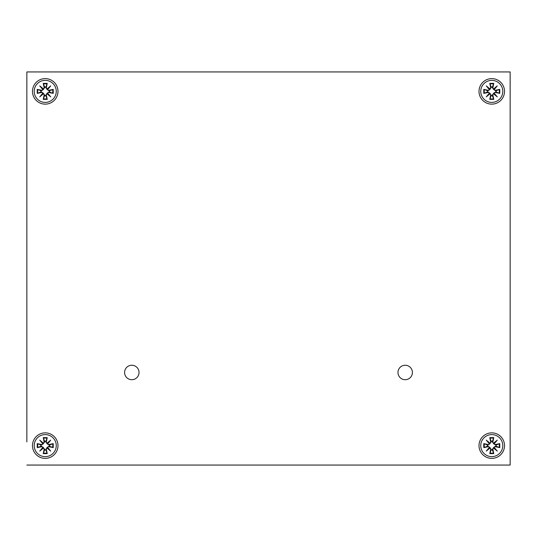 <?xml version="1.0" encoding="UTF-8"?>
<svg xmlns="http://www.w3.org/2000/svg" width="537" height="537" viewBox="0 0 537 537"><rect width="100%" height="100%" fill="white"/><g stroke="black" fill="none" stroke-linecap="round" stroke-linejoin="round"><path stroke-width="0.81" d="M405.193 365.254A7.223 7.223 0 0 1 412.416 372.477A7.223 7.223 0 0 1 405.193 379.699M131.807 365.254A7.223 7.223 0 0 1 139.029 372.477A7.223 7.223 0 0 1 131.807 379.699M26.85 441.917L26.85 71.938L26.85 441.917M510.15 465.062L26.85 465.062L510.15 465.062L510.15 71.938L26.85 71.938M32.468 445.623A12.76 12.76 90 0 1 51.606 434.574A12.76 12.76 90 0 1 51.606 456.672A12.76 12.76 90 0 1 32.468 445.623M479.011 445.623A12.76 12.76 90 0 1 498.148 434.574A12.76 12.76 90 0 1 498.148 456.672A12.76 12.76 90 0 1 479.011 445.623M479.011 91.377A12.76 12.76 90 0 1 498.148 80.328A12.76 12.76 90 0 1 498.148 102.426A12.76 12.76 90 0 1 479.011 91.377M32.468 91.377A12.76 12.76 90 0 1 51.606 80.328A12.76 12.76 90 0 1 51.606 102.426A12.76 12.76 90 0 1 32.468 91.377M124.584 372.477A7.223 7.223 90 0 1 135.418 366.221A7.223 7.223 90 0 1 135.418 378.733A7.223 7.223 90 0 1 124.584 372.477M397.971 372.477A7.223 7.223 90 0 1 408.805 366.221A7.223 7.223 90 0 1 408.805 378.733A7.223 7.223 90 0 1 397.971 372.477M491.771 434.601A11.015 11.015 0 0 1 501.31 451.127A11.015 11.015 0 0 1 482.233 451.127A11.015 11.015 0 0 1 491.771 434.601M489.227 443.696A1 1 0 0 1 488.052 444.488L483.77 443.629L487.932 445.086L489.898 443.75L489.2 443.045L489.227 443.696L486.274 440.118L489.845 443.079L489.2 443.045L486.274 440.118M493.698 443.079L497.269 440.118L494.315 443.696L494.342 443.045L493.698 443.079A1 1 0 0 1 492.906 441.897L493.765 437.615L492.436 441.246A4.43 4.43 0 0 0 491.107 441.246L489.784 437.615L490.637 441.897A1 1 0 0 1 489.845 443.079M494.315 447.549L497.269 451.12L493.698 448.167L494.342 448.194L494.315 447.549A1 1 0 0 1 495.49 446.757L499.772 447.61L496.148 446.287A4.43 4.43 0 0 0 496.148 444.951L499.772 443.629L495.49 444.488A1 1 0 0 1 494.315 443.696M489.845 448.167L486.274 451.12L489.227 447.549L489.2 448.194L489.845 448.167A1 1 0 0 1 490.637 449.341L489.784 453.624L491.107 449.999A4.43 4.43 0 0 0 492.436 449.999L493.765 453.624L492.906 449.341A1 1 0 0 1 493.698 448.167M487.395 444.951A4.43 4.43 0 0 0 487.395 446.287L483.77 447.61L488.052 446.757A1 1 0 0 1 489.227 447.549M491.107 449.999L491.241 449.462L489.898 447.496L486.274 451.12M496.148 446.287L495.611 446.153L493.644 447.496L497.269 451.12M492.436 441.246L492.301 441.783L493.644 443.75L497.269 440.118M489.898 443.75L491.241 441.783L491.107 441.246M489.898 447.496L487.932 446.153L487.395 446.287M493.644 447.496L492.301 449.462L492.436 449.999M493.644 443.75L495.611 445.086L496.148 444.951M45.229 80.362A11.015 11.015 0 0 1 54.774 96.888A11.015 11.015 0 0 1 35.69 96.888A11.015 11.015 0 0 1 45.229 80.362M42.685 89.451A1 1 0 0 1 41.51 90.243L37.228 89.39L41.389 90.847L43.356 89.504L42.658 88.806L42.685 89.451L39.731 85.88L43.302 88.833L42.658 88.806L39.731 85.88M47.155 88.833L50.726 85.88L47.773 89.451L47.8 88.806L47.155 88.833A1 1 0 0 1 46.363 87.659L47.222 83.376L45.893 87.001A4.43 4.43 0 0 0 44.564 87.001L43.242 83.376L44.094 87.659A1 1 0 0 1 43.302 88.833M47.773 93.304L50.726 96.882L47.155 93.921L47.8 93.955L47.773 93.304A1 1 0 0 1 48.948 92.512L53.23 93.371L49.605 92.049A4.43 4.43 0 0 0 49.605 90.713L53.23 89.39L48.948 90.243A1 1 0 0 1 47.773 89.451M43.302 93.921L39.731 96.882L42.685 93.304L42.658 93.955L43.302 93.921A1 1 0 0 1 44.094 95.103L43.242 99.385L44.564 95.754A4.43 4.43 0 0 0 45.893 95.754L47.222 99.385L46.363 95.103A1 1 0 0 1 47.155 93.921M40.852 90.713A4.43 4.43 0 0 0 40.852 92.049L37.228 93.371L41.51 92.512A1 1 0 0 1 42.685 93.304M44.564 95.754L44.699 95.217L43.356 93.25L39.731 96.882M49.605 92.049L49.068 91.914L47.102 93.25L50.726 96.882M45.893 87.001L45.759 87.538L47.102 89.504L50.726 85.88M43.356 89.504L44.699 87.538L44.564 87.001M43.356 93.25L41.389 91.914L40.852 92.049M47.102 93.25L45.759 95.217L45.893 95.754M47.102 89.504L49.068 90.847L49.605 90.713M491.771 80.362A11.015 11.015 0 0 1 501.31 96.888A11.015 11.015 0 0 1 482.233 96.888A11.015 11.015 0 0 1 491.771 80.362M489.227 89.451A1 1 0 0 1 488.052 90.243L483.77 89.39L487.932 90.847L489.898 89.504L489.2 88.806L489.227 89.451L486.274 85.88L489.845 88.833L489.2 88.806L486.274 85.88M493.698 88.833L497.269 85.88L494.315 89.451L494.342 88.806L493.698 88.833A1 1 0 0 1 492.906 87.659L493.765 83.376L492.436 87.001A4.43 4.43 0 0 0 491.107 87.001L489.784 83.376L490.637 87.659A1 1 0 0 1 489.845 88.833M494.315 93.304L497.269 96.882L493.698 93.921L494.342 93.955L494.315 93.304A1 1 0 0 1 495.49 92.512L499.772 93.371L496.148 92.049A4.43 4.43 0 0 0 496.148 90.713L499.772 89.39L495.49 90.243A1 1 0 0 1 494.315 89.451M489.845 93.921L486.274 96.882L489.227 93.304L489.2 93.955L489.845 93.921A1 1 0 0 1 490.637 95.103L489.784 99.385L491.107 95.754A4.43 4.43 0 0 0 492.436 95.754L493.765 99.385L492.906 95.103A1 1 0 0 1 493.698 93.921M487.395 90.713A4.43 4.43 0 0 0 487.395 92.049L483.77 93.371L488.052 92.512A1 1 0 0 1 489.227 93.304M491.107 95.754L491.241 95.217L489.898 93.25L486.274 96.882M496.148 92.049L495.611 91.914L493.644 93.25L497.269 96.882M492.436 87.001L492.301 87.538L493.644 89.504L497.269 85.88M489.898 89.504L491.241 87.538L491.107 87.001M489.898 93.25L487.932 91.914L487.395 92.049M493.644 93.25L492.301 95.217L492.436 95.754M493.644 89.504L495.611 90.847L496.148 90.713M45.229 434.601A11.015 11.015 0 0 1 54.774 451.127A11.015 11.015 0 0 1 35.69 451.127A11.015 11.015 0 0 1 45.229 434.601M42.685 443.696A1 1 0 0 1 41.51 444.488L37.228 443.629L41.389 445.086L43.356 443.75L42.658 443.045L42.685 443.696L39.731 440.118L43.302 443.079L42.658 443.045L39.731 440.118M47.155 443.079L50.726 440.118L47.773 443.696L47.8 443.045L47.155 443.079A1 1 0 0 1 46.363 441.897L47.222 437.615L45.893 441.246A4.43 4.43 0 0 0 44.564 441.246L43.242 437.615L44.094 441.897A1 1 0 0 1 43.302 443.079M47.773 447.549L50.726 451.12L47.155 448.167L47.8 448.194L47.773 447.549A1 1 0 0 1 48.948 446.757L53.23 447.61L49.605 446.287A4.43 4.43 0 0 0 49.605 444.951L53.23 443.629L48.948 444.488A1 1 0 0 1 47.773 443.696M43.302 448.167L39.731 451.12L42.685 447.549L42.658 448.194L43.302 448.167A1 1 0 0 1 44.094 449.341L43.242 453.624L44.564 449.999A4.43 4.43 0 0 0 45.893 449.999L47.222 453.624L46.363 449.341A1 1 0 0 1 47.155 448.167M40.852 444.951A4.43 4.43 0 0 0 40.852 446.287L37.228 447.61L41.51 446.757A1 1 0 0 1 42.685 447.549M44.564 449.999L44.699 449.462L43.356 447.496L39.731 451.12M49.605 446.287L49.068 446.153L47.102 447.496L50.726 451.12M45.893 441.246L45.759 441.783L47.102 443.75L50.726 440.118M43.356 443.75L44.699 441.783L44.564 441.246M43.356 447.496L41.389 446.153L40.852 446.287M47.102 447.496L45.759 449.462L45.893 449.999M47.102 443.75L49.068 445.086L49.605 444.951M489.784 437.615L493.765 437.615M499.772 443.629L499.772 447.61M493.765 453.624L489.784 453.624M483.77 447.61L483.77 443.629M488.052 444.488L487.932 445.086M484.428 447.442A7.565 7.565 0 0 1 484.428 443.797M493.59 452.966A7.565 7.565 0 0 1 489.952 452.966M499.115 443.797A7.565 7.565 0 0 1 499.115 447.442M489.952 438.273A7.565 7.565 0 0 1 493.59 438.273M491.241 441.783L490.637 441.897M488.052 446.757L487.932 446.153M492.301 441.783L492.906 441.897M490.637 449.341L491.241 449.462M495.611 445.086L495.49 444.488M492.906 449.341L492.301 449.462M495.611 446.153L495.49 446.757M43.242 83.376L47.222 83.376M53.23 89.39L53.23 93.371M47.222 99.385L43.242 99.385M37.228 93.371L37.228 89.39M41.51 90.243L41.389 90.847M37.885 93.203A7.565 7.565 0 0 1 37.885 89.558M47.048 98.727A7.565 7.565 0 0 1 43.41 98.727M52.572 89.558A7.565 7.565 0 0 1 52.572 93.203M43.41 84.034A7.565 7.565 0 0 1 47.048 84.034M44.699 87.538L44.094 87.659M41.51 92.512L41.389 91.914M45.759 87.538L46.363 87.659M44.094 95.103L44.699 95.217M49.068 90.847L48.948 90.243M46.363 95.103L45.759 95.217M49.068 91.914L48.948 92.512M489.784 83.376L493.765 83.376M499.772 89.39L499.772 93.371M493.765 99.385L489.784 99.385M483.77 93.371L483.77 89.39M488.052 90.243L487.932 90.847M484.428 93.203A7.565 7.565 0 0 1 484.428 89.558M493.59 98.727A7.565 7.565 0 0 1 489.952 98.727M499.115 89.558A7.565 7.565 0 0 1 499.115 93.203M489.952 84.034A7.565 7.565 0 0 1 493.59 84.034M491.241 87.538L490.637 87.659M488.052 92.512L487.932 91.914M492.301 87.538L492.906 87.659M490.637 95.103L491.241 95.217M495.611 90.847L495.49 90.243M492.906 95.103L492.301 95.217M495.611 91.914L495.49 92.512M43.242 437.615L47.222 437.615M53.23 443.629L53.23 447.61M47.222 453.624L43.242 453.624M37.228 447.61L37.228 443.629M41.51 444.488L41.389 445.086M37.885 447.442A7.565 7.565 0 0 1 37.885 443.797M47.048 452.966A7.565 7.565 0 0 1 43.41 452.966M52.572 443.797A7.565 7.565 0 0 1 52.572 447.442M43.41 438.273A7.565 7.565 0 0 1 47.048 438.273M44.699 441.783L44.094 441.897M41.51 446.757L41.389 446.153M45.759 441.783L46.363 441.897M44.094 449.341L44.699 449.462M49.068 445.086L48.948 444.488M46.363 449.341L45.759 449.462M49.068 446.153L48.948 446.757"/></g></svg>
